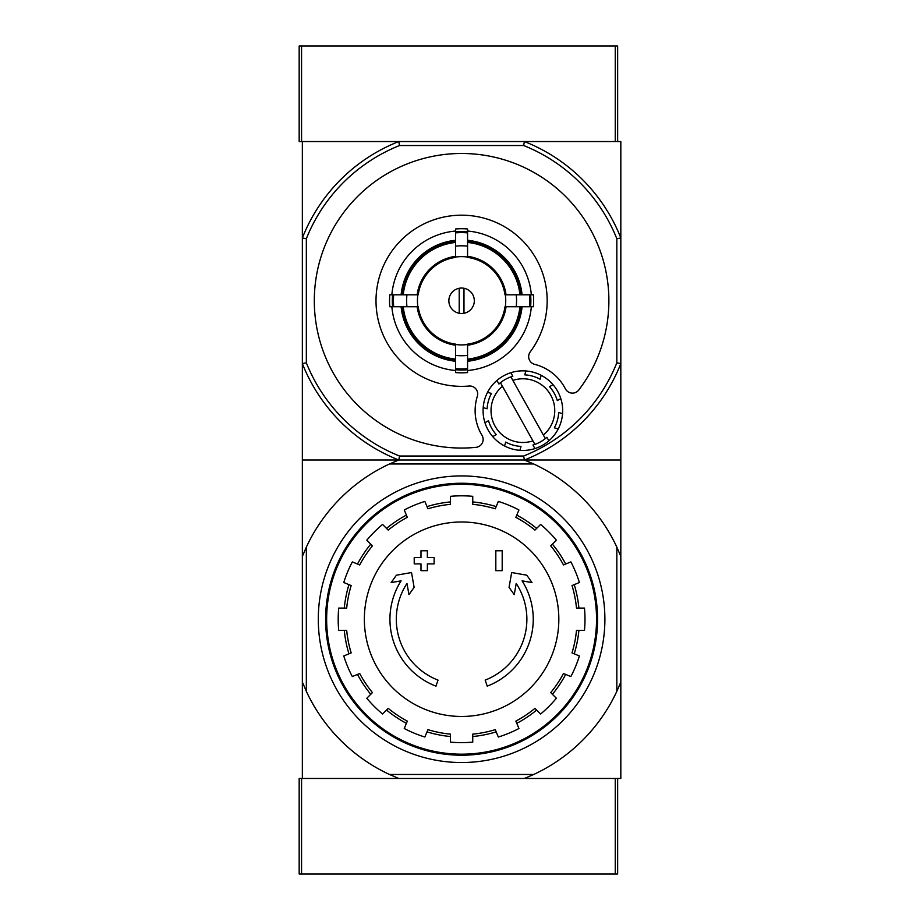 <?xml version="1.0" encoding="UTF-8"?>
<svg xmlns="http://www.w3.org/2000/svg" width="920" height="920" viewBox="0 0 920 920"><rect width="100%" height="100%" fill="white"/><g stroke="black" fill="none" stroke-linecap="round" stroke-linejoin="round"><path stroke-width="1.38" d="M617.642 141.542L617.642 46L615.25 46L615.25 141.542L524.411 141.542A171.177 171.177 0 0 1 620.827 237.958L620.827 363.584A171.177 171.177 0 0 1 524.411 460L620.827 460L524.411 460L533.692 463.979A171.177 171.177 0 0 1 616.837 547.135L616.837 691.322A171.177 171.177 0 0 1 533.692 774.479L524.411 778.458L299.172 778.458L299.172 874L617.642 874L617.642 778.458M616.837 238.717L620.827 237.958L620.827 141.542L302.358 141.542L302.358 237.958L306.337 238.717A167.187 167.187 0 0 1 399.533 145.521L523.641 145.521A167.187 167.187 0 0 1 616.837 238.717L616.837 362.825L620.827 363.584L620.827 778.458L524.411 778.458L615.25 778.458L615.25 874M615.25 46L299.172 46L299.172 141.542L301.565 141.542L301.565 46M533.692 463.979L389.493 463.979L398.774 460L524.411 460L398.774 460A171.177 171.177 0 0 1 302.358 363.584L302.358 237.958A171.177 171.177 0 0 1 398.774 141.542L301.565 141.542M435.953 686.136A71.656 71.656 0 0 1 401.085 580.842L391.138 582.59L396.416 575.195L411.516 572.539L414.138 587.374L408.952 594.642L406.973 583.464A65.285 65.285 0 0 0 438.035 680.11L435.953 686.136L438.035 680.11M487.232 686.136L485.15 680.11L487.232 686.136A71.656 71.656 0 0 0 522.1 580.842L532.047 582.59L526.769 575.195L511.669 572.539L509.047 587.374L514.234 594.642L516.212 583.464A65.285 65.285 0 0 1 485.15 680.11M502.193 570.664L495.822 570.664L495.822 550.758L502.193 550.758L502.193 570.664M427.363 570.664L420.992 570.664L420.992 563.903L414.218 563.903L414.218 557.531L420.992 557.531L420.992 550.758L427.363 550.758L427.363 557.531L434.125 557.531L434.125 563.903L427.363 563.903L427.363 570.664M302.358 778.458L398.774 778.458L389.493 774.479A171.177 171.177 0 0 1 306.337 691.322L302.358 682.042L302.358 778.458M306.337 238.717L306.337 362.825L302.358 363.584L302.358 460L398.774 460L302.358 460L302.358 682.042M389.493 463.979A171.177 171.177 0 0 0 306.337 547.135L306.337 691.322M533.692 774.479L389.493 774.479M302.358 556.416L306.337 547.135M620.827 682.042L616.837 691.322M616.837 547.135L620.827 556.416M318.285 619.229A143.313 143.313 0 0 1 533.243 495.121A143.313 143.313 0 0 1 533.243 743.337A143.313 143.313 0 0 1 318.285 619.229M326.646 619.229A134.952 134.952 0 0 1 529.069 502.366A134.952 134.952 0 0 1 529.069 736.103A134.952 134.952 0 0 1 326.646 619.229M325.611 619.229A135.987 135.987 0 0 1 529.587 501.469A135.987 135.987 0 0 1 529.587 737A135.987 135.987 0 0 1 325.611 619.229M461.587 521.996A97.232 97.232 0 0 1 558.831 619.229A97.232 97.232 0 0 1 461.587 716.461A97.232 97.232 0 0 1 364.354 619.229A97.232 97.232 0 0 1 461.587 521.996M472.742 742.13L472.742 734.137A115.437 115.437 0 0 0 495.27 729.652L498.329 737.035A123.406 123.406 0 0 0 518.926 728.513L515.867 721.119A115.437 115.437 0 0 0 534.957 708.365L540.615 714.012A123.406 123.406 0 0 0 556.381 698.257L550.723 692.599A115.437 115.437 0 0 0 563.488 673.497L570.871 676.556A123.406 123.406 0 0 0 579.404 655.96L572.01 652.901A115.437 115.437 0 0 0 576.495 630.372L584.487 630.372A123.406 123.406 0 0 0 584.487 608.085L576.495 608.085A115.437 115.437 0 0 0 572.01 585.557L579.404 582.498A123.406 123.406 0 0 0 570.871 561.901L563.488 564.96A115.437 115.437 0 0 0 550.723 545.859L556.381 540.212A123.406 123.406 0 0 0 540.615 524.446L534.957 530.104A115.437 115.437 0 0 0 515.867 517.339L518.926 509.956A123.406 123.406 0 0 0 498.329 501.423L495.27 508.806A115.437 115.437 0 0 0 472.742 504.332L472.742 496.328A123.406 123.406 0 0 0 450.443 496.328L450.443 504.332A115.437 115.437 0 0 0 427.915 508.806L424.856 501.423A123.406 123.406 0 0 0 404.259 509.956L407.318 517.339A115.437 115.437 0 0 0 388.228 530.104L382.57 524.446A123.406 123.406 0 0 0 366.804 540.212L372.462 545.859A115.437 115.437 0 0 0 359.697 564.96L352.314 561.901A123.406 123.406 0 0 0 343.781 582.498L351.175 585.557A115.437 115.437 0 0 0 346.69 608.085L338.698 608.085A123.406 123.406 0 0 0 338.698 630.372L346.69 630.372A115.437 115.437 0 0 0 351.175 652.901L343.781 655.96A123.406 123.406 0 0 0 352.314 676.556L359.697 673.497A115.437 115.437 0 0 0 372.462 692.599L366.804 698.257A123.406 123.406 0 0 0 382.57 714.012L388.228 708.365A115.437 115.437 0 0 0 407.318 721.119L404.259 728.513A123.406 123.406 0 0 0 424.856 737.035L427.915 729.652A115.437 115.437 0 0 0 450.443 734.137L450.443 742.13A123.406 123.406 0 0 0 472.742 742.13M344.287 608.085A117.829 117.829 0 0 1 348.956 584.637M357.489 564.04A117.829 117.829 0 0 1 370.76 544.168M386.526 528.402A117.829 117.829 0 0 1 406.41 515.12M426.995 506.586A117.829 117.829 0 0 1 450.443 501.929M472.742 501.929A117.829 117.829 0 0 1 496.179 506.586M516.775 515.12A117.829 117.829 0 0 1 536.659 528.402M552.414 544.168A117.829 117.829 0 0 1 565.697 564.04M574.229 584.637A117.829 117.829 0 0 1 578.898 608.085M578.898 630.372A117.829 117.829 0 0 1 574.229 653.821M565.697 674.418A117.829 117.829 0 0 1 552.414 694.289M536.659 710.056A117.829 117.829 0 0 1 516.775 723.338M496.179 731.871A117.829 117.829 0 0 1 472.742 736.529M450.443 736.529A117.829 117.829 0 0 1 426.995 731.871M406.41 723.338A117.829 117.829 0 0 1 386.526 710.056M370.76 694.289A117.829 117.829 0 0 1 357.489 674.418M348.956 653.821A117.829 117.829 0 0 1 344.287 630.372M463.979 313.283L463.979 288.259M448.856 300.771A12.742 12.742 0 0 1 467.958 289.742A12.742 12.742 0 0 1 467.958 311.799A12.742 12.742 0 0 1 448.856 300.771M519.938 294.803L504.976 294.803A43.792 43.792 0 0 0 467.567 257.393L467.567 242.431A58.65 58.65 0 0 1 519.938 294.803L522.077 294.803A60.777 60.777 0 0 0 467.567 240.281L467.567 242.431M418.209 294.803L403.247 294.803A58.65 58.65 0 0 1 455.618 242.431L455.618 257.393A43.792 43.792 0 0 0 418.209 294.803L389.792 294.803A72.047 72.047 0 0 0 389.792 306.74L393.691 306.74A68.16 68.16 0 0 1 393.691 294.803M403.247 306.74L418.209 306.74A43.792 43.792 0 0 0 455.618 344.149L455.618 359.11A58.65 58.65 0 0 1 403.247 306.74L401.108 306.74A60.777 60.777 0 0 0 455.618 361.249L455.618 359.11M467.567 359.11L467.567 344.149A43.792 43.792 0 0 0 504.976 306.74L519.938 306.74A58.65 58.65 0 0 1 467.567 359.11L467.567 361.249A60.777 60.777 0 0 0 522.077 306.74L519.938 306.74M406.95 294.803A54.97 54.97 0 0 0 406.95 306.74L393.691 306.74M455.618 231.035A69.989 69.989 0 0 0 391.851 294.803L403.247 294.803M467.567 232.875L467.567 246.134A54.97 54.97 0 0 0 455.618 246.134L455.618 232.875A68.16 68.16 0 0 1 467.567 232.875L467.567 228.965A72.047 72.047 0 0 0 455.618 228.965L455.618 232.875M401.108 294.803A60.777 60.777 0 0 1 455.618 240.281L455.618 242.431M529.495 306.74L516.235 306.74A54.97 54.97 0 0 0 516.235 294.803L529.495 294.803A68.16 68.16 0 0 1 529.495 306.74L533.393 306.74A72.047 72.047 0 0 0 533.393 294.803L529.495 294.803M467.567 368.667L467.567 372.577A72.047 72.047 0 0 1 455.618 372.577L455.618 355.407A54.97 54.97 0 0 0 467.567 355.407L467.567 368.667A68.16 68.16 0 0 1 455.618 368.667M531.334 294.803A69.989 69.989 0 0 0 467.567 231.035M467.567 370.507A69.989 69.989 0 0 0 531.334 306.74M391.851 306.74A69.989 69.989 0 0 0 455.618 370.507M578.795 389.976A147.292 147.292 0 0 0 519.11 165.174A147.292 147.292 0 0 0 315.997 278.507A147.292 147.292 0 0 0 475.95 447.35A7.958 7.958 0 0 0 481.999 435.321A47.771 47.771 0 0 1 477.319 396.347A7.958 7.958 0 0 0 469.027 386.032A85.583 85.583 0 0 1 377.039 287.534A85.583 85.583 0 0 1 494.73 221.858A85.583 85.583 0 0 1 530.242 351.877A7.958 7.958 0 0 0 534.669 364.343A47.771 47.771 0 0 1 565.374 388.792A7.958 7.958 0 0 0 578.795 389.976M616.837 362.825A167.187 167.187 0 0 1 523.641 456.021L399.533 456.021A167.187 167.187 0 0 1 306.337 362.825M455.618 360.18A59.708 59.708 0 0 1 402.178 306.74M521.007 306.74A59.708 59.708 0 0 1 467.567 360.18M467.567 241.362A59.708 59.708 0 0 1 521.007 294.803M402.178 294.803A59.708 59.708 0 0 1 455.618 241.362M512.831 376.257L510.841 372.703L512.831 376.257A35.822 35.822 0 0 0 510.899 376.878L512.865 380.409L510.899 376.878A35.822 35.822 0 0 0 500.468 382.697L502.435 386.228L500.468 382.697A35.822 35.822 0 0 0 498.928 384.019L496.938 380.454A39.813 39.813 0 0 0 487.542 392.334L491.464 393.449A35.822 35.822 0 0 0 487.117 408.767L483.195 407.652A39.813 39.813 0 0 0 484.955 422.694L488.508 420.704A35.822 35.822 0 0 0 496.271 434.608L492.717 436.597A39.813 39.813 0 0 0 504.585 445.993L505.701 442.072A35.822 35.822 0 0 0 521.019 446.418L519.915 450.328A39.813 39.813 0 0 0 534.945 448.58L532.967 445.027A35.822 35.822 0 0 0 534.899 444.394L532.922 440.864A31.843 31.843 0 0 1 502.435 386.228L534.899 444.394A35.822 35.822 0 0 0 545.318 438.575L543.352 435.045L545.318 438.575A35.822 35.822 0 0 0 546.871 437.264L548.849 440.818A39.813 39.813 0 0 0 510.841 372.703A39.813 39.813 0 0 0 496.938 380.454L498.928 384.019M491.464 393.449L487.542 392.334A39.813 39.813 0 0 0 483.195 407.652L487.117 408.767M532.967 445.027L534.945 448.58A39.813 39.813 0 0 0 548.849 440.818L546.871 437.264M505.701 442.072L504.585 445.993A39.813 39.813 0 0 0 519.915 450.328L521.019 446.418M488.508 420.704L484.955 422.694A39.813 39.813 0 0 0 492.717 436.597L496.271 434.608M399.533 456.021L398.774 460M524.411 460L523.641 456.021M398.774 141.542L399.533 145.521M523.641 145.521L524.411 141.542M512.865 380.409A31.843 31.843 0 0 1 543.352 435.045L512.865 380.409M554.323 427.834L558.245 428.938L554.323 427.834A35.822 35.822 0 0 0 558.67 412.516L562.591 413.62L558.67 412.516M557.278 400.568L560.832 398.59L557.278 400.568A35.822 35.822 0 0 0 549.516 386.664L553.081 384.686L549.516 386.664M540.086 379.212L541.202 375.291L540.086 379.212A35.822 35.822 0 0 0 524.768 374.865L525.884 370.944L524.768 374.865M459.206 288.259L459.206 313.283M301.565 778.458L301.565 874M455.618 257.036A44.137 44.137 0 0 1 467.567 257.036M417.853 306.74A44.137 44.137 0 0 1 417.853 294.803M467.567 344.505A44.137 44.137 0 0 1 455.618 344.505M505.333 294.803A44.137 44.137 0 0 1 505.333 306.74M455.618 345.23A44.85 44.85 0 0 1 417.139 306.74M506.046 306.74A44.85 44.85 0 0 1 467.567 345.23M467.567 256.312A44.85 44.85 0 0 1 506.046 294.803M417.139 294.803A44.85 44.85 0 0 1 455.618 256.312M467.567 369.782A69.276 69.276 0 0 1 455.618 369.782M530.61 294.803A69.276 69.276 0 0 1 530.61 306.74M455.618 231.748A69.276 69.276 0 0 1 467.567 231.748M392.575 306.74A69.276 69.276 0 0 1 392.575 294.803"/></g></svg>
